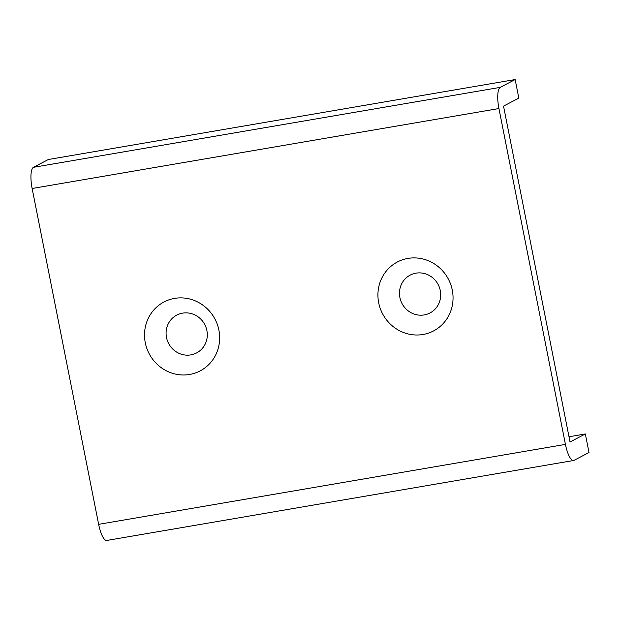 <?xml version="1.0" encoding="UTF-8"?>
<svg xmlns="http://www.w3.org/2000/svg" width="620" height="620" viewBox="0 0 620 620"><rect width="100%" height="100%" fill="white"/><g stroke="black" fill="none" stroke-linecap="round" stroke-linejoin="round"><path stroke-width="0.93" d="M568.997 436.759L585.327 433.961L570.036 441.982L503.533 106.129L518.824 98.107L515.15 79.554L500.232 87.373A18.988 5.363 80.3 0 0 498.937 108.539L565.432 444.393L98.642 524.342L32.139 188.488L498.937 108.539M182.559 313.139A21.359 20.406 62.3 0 1 206.886 330.553A21.359 20.406 62.3 0 1 190.821 354.888A21.359 20.406 62.3 0 1 166.493 337.474A21.359 20.406 62.3 0 1 182.559 313.139M189.619 374.465A38.928 37.184 -117.7 0 0 218.891 330.119A38.928 37.184 -117.7 0 0 174.561 298.39A38.928 37.184 -117.7 0 0 145.282 342.728A38.928 37.184 -117.7 0 0 189.619 374.465M585.327 433.961L589 452.515L574.081 460.342A18.988 5.363 -99.7 0 1 573.616 460.497A18.988 5.363 -99.7 0 1 565.432 444.393M415.95 273.164A21.359 20.406 -117.7 0 0 399.892 297.499A21.359 20.406 -117.7 0 0 424.219 314.913A21.359 20.406 -117.7 0 0 440.285 290.579A21.359 20.406 -117.7 0 0 415.95 273.164M423.018 334.49A38.928 37.184 62.3 0 1 378.68 302.754A38.928 37.184 62.3 0 1 407.952 258.416A38.928 37.184 62.3 0 1 452.29 290.152A38.928 37.184 62.3 0 1 423.018 334.49M573.616 460.497L106.818 540.446A18.988 5.363 -99.7 0 1 98.642 524.342M515.15 79.554L48.36 159.503L33.441 167.323A18.988 5.363 80.3 0 0 32.139 188.488M33.441 167.323L500.232 87.373"/></g></svg>
